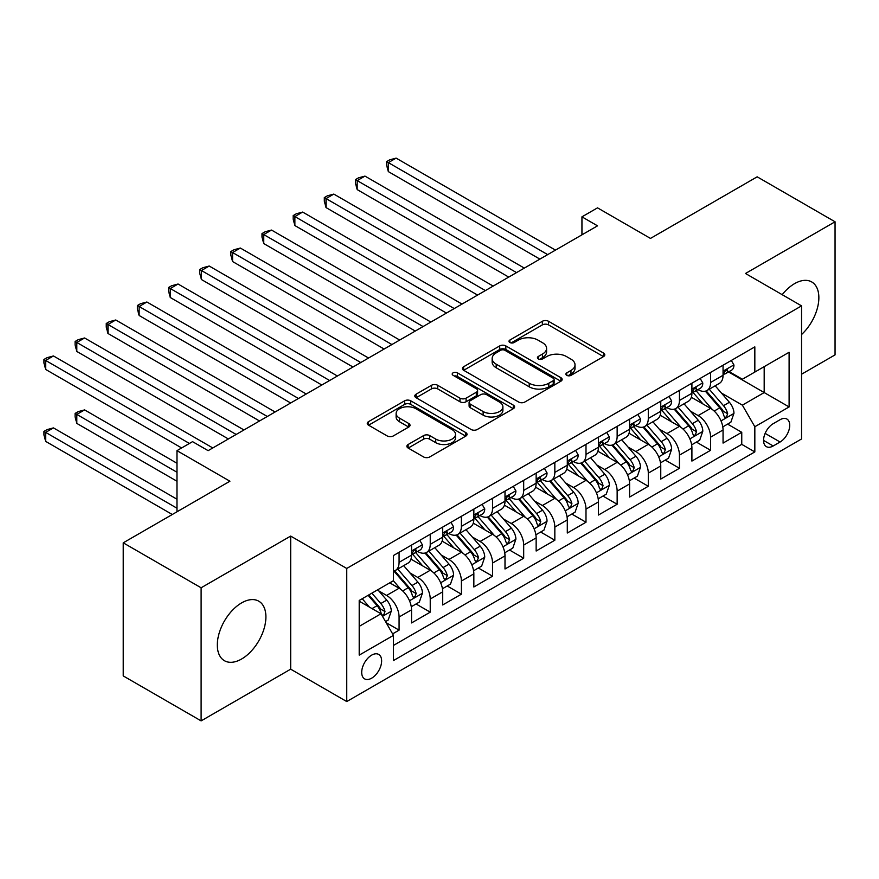 <?xml version="1.0" encoding="UTF-8"?>
<svg xmlns="http://www.w3.org/2000/svg" width="879" height="879" viewBox="0 0 879 879"><rect width="100%" height="100%" fill="white"/><g stroke="black" fill="none" stroke-linecap="round" stroke-linejoin="round"><path stroke-width="1.32" d="M566.768 375.344A3.022 1.747 0 0 0 571.042 375.344L603.532 356.588A4.329 2.494 0 0 0 604.796 354.819A4.329 2.494 0 0 0 603.532 353.05L548.496 321.274A4.329 2.494 0 0 0 542.376 321.274L509.886 340.041A3.022 1.747 0 0 0 509.007 341.272A3.022 1.747 0 0 0 509.886 342.502A3.022 1.747 0 0 0 514.171 342.502L518.379 340.085A13.833 7.988 0 0 1 537.948 340.085L542.53 342.733A13.833 7.988 0 0 1 546.584 348.381A13.833 7.988 0 0 1 542.53 354.028L538.333 356.456A3.022 1.747 0 0 0 537.443 357.687A3.022 1.747 0 0 0 538.333 358.929A3.022 1.747 0 0 0 542.607 358.929L546.815 356.5A13.833 7.988 0 0 1 566.384 356.5L570.965 359.148A13.833 7.988 0 0 1 575.02 364.796A13.833 7.988 0 0 1 570.965 370.444L566.768 372.872A3.022 1.747 0 0 0 565.878 374.102A3.022 1.747 0 0 0 566.768 375.344L566.768 372.872M241.604 659.008A34.358 19.843 120 0 0 264.052 628.727A34.358 19.843 120 0 0 258.789 601.192A34.358 19.843 120 0 0 241.604 602.895A34.358 19.843 120 0 0 219.157 633.177A34.358 19.843 120 0 0 224.431 660.711A34.358 19.843 120 0 0 241.604 659.008M801.56 334.536A34.358 19.843 120 0 0 811.735 281.95A34.358 19.843 120 0 0 794.55 283.653A34.358 19.843 120 0 0 782.2 294.685M371.663 678.17A14.097 8.142 120 0 0 380.882 665.744A14.097 8.142 120 0 0 378.717 654.448A14.097 8.142 120 0 0 371.663 655.141A14.097 8.142 120 0 0 362.456 667.568A14.097 8.142 120 0 0 364.62 678.863A14.097 8.142 120 0 0 371.663 678.17M408.142 444.499A4.329 2.494 0 0 0 406.878 446.268A4.329 2.494 0 0 0 408.142 448.037L423.59 456.948A4.329 2.494 0 0 0 429.699 456.948L465.782 436.116A4.329 2.494 0 0 0 467.046 434.347A4.329 2.494 0 0 0 465.782 432.589L410.746 400.813A4.329 2.494 0 0 0 404.626 400.813L368.543 421.645A4.329 2.494 0 0 0 367.279 423.403A4.329 2.494 0 0 0 368.543 425.172L387.199 435.94A4.329 2.494 0 0 0 393.309 435.94L408.757 427.029A4.329 2.494 0 0 0 410.021 425.26A4.329 2.494 0 0 0 408.757 423.491L399.505 418.151A11.57 6.68 0 0 1 396.121 413.427A11.57 6.68 0 0 1 403.263 407.263A11.57 6.68 0 0 1 415.866 408.713L452.103 429.633A11.57 6.68 0 0 1 455.487 434.347A11.57 6.68 0 0 1 448.345 440.522A11.57 6.68 0 0 1 435.742 439.071L429.699 435.588A4.329 2.494 0 0 0 423.59 435.588L408.142 444.499L408.142 448.037M801.56 374.212L835.05 354.885L835.05 221.783L757.171 176.822L650.471 238.418L597.522 207.851L581.942 216.838L597.522 225.837L208.125 450.652L192.545 441.654L176.965 450.652L176.965 511.798M201.115 587.787L201.115 720.879L290.674 669.172L290.674 536.08L201.115 587.787L123.236 542.826L229.924 481.22L176.965 450.652M290.674 536.08L346.744 568.449L801.56 305.87L801.56 438.962L346.744 701.552L346.744 568.449M835.05 221.783L745.491 273.49L801.56 305.87M518.687 402.044A4.329 2.494 0 0 0 524.796 402.044L560.879 381.211A4.329 2.494 0 0 0 562.142 379.453A4.329 2.494 0 0 0 560.879 377.684L505.843 345.908A4.329 2.494 0 0 0 499.722 345.908L463.64 366.741A4.329 2.494 0 0 0 462.376 368.499A4.329 2.494 0 0 0 463.64 370.268L518.687 402.044M454.3 375.992A3.022 1.747 0 0 1 457.377 376.421L457.377 372.828L513.325 405.131A4.329 2.494 0 0 1 514.6 406.9A4.329 2.494 0 0 1 513.325 408.669L477.253 429.501A4.329 2.494 0 0 1 471.133 429.501L416.097 397.715L416.097 394.188A4.329 2.494 0 0 0 414.822 395.957A4.329 2.494 0 0 0 416.097 397.715M416.097 394.188L431.534 385.277A4.329 2.494 0 0 1 437.654 385.277L459.97 398.165A4.329 2.494 0 0 0 466.09 398.165L476.33 392.243A4.329 2.494 0 0 0 477.594 390.485A4.329 2.494 0 0 0 476.33 388.716L453.092 375.3A3.022 1.747 0 0 1 452.202 374.058A3.022 1.747 0 0 1 454.069 372.454A3.022 1.747 0 0 1 457.377 372.828M201.115 720.879L123.236 675.918L123.236 542.826M392.616 633.88L399.077 630.144L386.156 622.684M378.794 590.919L386.617 595.435A17.624 10.174 60 0 1 399.077 617.014L411.537 609.817L411.537 622.947L430.238 612.158L416.053 603.972M409.955 572.932L417.767 577.448A17.624 10.174 60 0 1 430.238 599.028L442.697 591.831L442.697 604.961L461.387 594.171L447.213 585.985M441.104 554.946L448.927 559.462A17.624 10.174 60 0 1 461.387 581.041L473.847 573.855L473.847 586.985L492.537 576.184L478.363 568.01M472.254 536.959L480.077 541.475A17.624 10.174 60 0 1 492.537 563.054L504.996 555.869L504.996 568.999L523.686 558.209L509.512 550.023M503.403 518.973L511.226 523.488A17.624 10.174 60 0 1 523.686 545.079L536.146 537.882L536.146 551.012L554.836 540.222L540.662 532.037M534.553 500.986L542.376 505.502A17.624 10.174 60 0 1 554.836 527.092L567.296 519.896L567.296 533.026L585.996 522.236L571.822 514.05M565.713 483.01L573.526 487.515A17.624 10.174 60 0 1 585.996 509.106L598.456 501.909L598.456 515.039L617.146 504.249L602.972 496.064M596.863 465.024L604.686 469.54A17.624 10.174 60 0 1 617.146 491.119L629.606 483.922L629.606 497.053L648.295 486.263L634.122 478.077M628.013 447.037L635.836 451.553A17.624 10.174 60 0 1 648.295 473.133L660.755 465.936L660.755 479.066L679.445 468.276L665.271 460.091M659.162 429.051L666.985 433.567A17.624 10.174 60 0 1 679.445 455.146L691.905 447.949L691.905 461.079L710.595 450.29L710.595 437.16A17.624 10.174 -120 0 0 698.135 415.58L690.312 411.064M696.421 442.104L710.595 450.29M411.537 609.817A17.624 10.174 -120 0 0 399.077 588.238L389.738 582.843M442.697 591.831A17.624 10.174 -120 0 0 430.238 570.251L410.965 559.132M473.847 573.855A17.624 10.174 -120 0 0 461.387 552.265L442.115 541.145M504.996 555.869A17.624 10.174 -120 0 0 492.537 534.278L473.276 523.159M536.146 537.882A17.624 10.174 -120 0 0 523.686 516.303L504.425 505.172M567.296 519.896A17.624 10.174 -120 0 0 554.836 498.316L535.575 487.186M598.456 501.909A17.624 10.174 -120 0 0 585.996 480.33L566.724 469.199M629.606 483.922A17.624 10.174 -120 0 0 617.146 462.343L597.874 451.224M660.755 465.936A17.624 10.174 -120 0 0 648.295 444.356L629.034 433.237M691.905 447.949A17.624 10.174 -120 0 0 679.445 426.37L660.184 415.251M780.069 419.712L773.212 423.678A13.657 7.889 120 0 0 764.29 435.709A13.657 7.889 120 0 0 766.389 446.653A13.657 7.889 120 0 0 773.212 445.972L780.069 442.016A13.657 7.889 120 0 0 788.99 429.985A13.657 7.889 120 0 0 786.892 419.041A13.657 7.889 120 0 0 780.069 419.712M359.203 626.364L381.014 613.773L393.473 635.363L393.473 660.536L754.83 451.916L754.83 426.733L742.37 405.153L721.472 393.078M393.473 635.363L359.203 655.141L359.203 600.467L393.473 580.689L393.473 555.506L754.83 346.875L754.83 372.059L789.1 352.27L789.1 406.944L754.83 426.733M417.613 551.452L417.767 551.551A17.624 10.174 60 0 0 426.579 552.419L439.039 545.222A17.624 10.174 -120 0 0 442.697 537.157L442.697 527.092M448.762 533.465L448.927 533.564A17.624 10.174 60 0 0 457.739 534.432L470.199 527.246A17.624 10.174 -120 0 0 473.847 519.17L473.847 509.106M479.912 515.479L480.077 515.577A17.624 10.174 60 0 0 488.889 516.445L501.349 509.26A17.624 10.174 -120 0 0 504.996 501.184L504.996 491.119M511.062 497.503L511.226 497.591A17.624 10.174 60 0 0 520.038 498.47L532.498 491.273A17.624 10.174 -120 0 0 536.146 483.208L536.146 473.133M542.211 479.516L542.376 479.604A17.624 10.174 60 0 0 551.188 480.483L563.648 473.287A17.624 10.174 -120 0 0 567.296 465.222L567.296 455.146M573.372 461.53L573.526 461.618A17.624 10.174 60 0 0 582.337 462.497L594.797 455.3A17.624 10.174 -120 0 0 598.456 447.235L598.456 437.16M604.521 443.543L604.686 443.631A17.624 10.174 60 0 0 613.498 444.51L625.958 437.313A17.624 10.174 -120 0 0 629.606 429.249L629.606 419.173M635.671 425.557L635.836 425.656A17.624 10.174 60 0 0 644.648 426.524L657.107 419.327A17.624 10.174 -120 0 0 660.755 411.262L660.755 401.187M666.82 407.57L666.985 407.669A17.624 10.174 60 0 0 675.797 408.537L688.257 401.34A17.624 10.174 -120 0 0 691.905 393.276L691.905 383.2M393.473 645.428L741.755 444.356L741.755 432.303L723.054 443.093L723.054 429.963A17.624 10.174 -120 0 0 710.595 408.383L691.333 397.264M697.97 389.584L698.135 389.683A17.624 10.174 -120 0 0 706.947 390.551A17.624 10.174 -120 0 0 710.595 382.486L710.595 372.41M706.947 390.551L719.407 383.354A17.624 10.174 -120 0 0 723.054 375.289L723.054 365.224M399.077 552.265L399.077 562.34A17.624 10.174 60 0 1 395.429 570.405A17.624 10.174 60 0 1 393.473 571.119M395.429 570.405L407.889 563.208A17.624 10.174 -120 0 0 411.537 555.143L411.537 545.068M430.238 534.278L430.238 544.354A17.624 10.174 60 0 1 426.579 552.419M461.387 516.292L461.387 526.367A17.624 10.174 60 0 1 457.739 534.432M492.537 498.316L492.537 508.381A17.624 10.174 60 0 1 488.889 516.445M523.686 480.33L523.686 490.394A17.624 10.174 60 0 1 520.038 498.47M554.836 462.343L554.836 472.408A17.624 10.174 60 0 1 551.188 480.483M585.996 444.356L585.996 454.432A17.624 10.174 60 0 1 582.337 462.497M617.146 426.37L617.146 436.445A17.624 10.174 60 0 1 613.498 444.51M648.295 408.383L648.295 418.459A17.624 10.174 60 0 1 644.648 426.524M679.445 390.397L679.445 400.472A17.624 10.174 60 0 1 675.797 408.537M679.445 455.146L679.445 468.276M648.295 473.133L648.295 486.263M617.146 491.119L617.146 504.249M585.996 509.106L585.996 522.236M554.836 527.092L554.836 540.222M523.686 545.079L523.686 558.209M492.537 563.054L492.537 576.184M461.387 581.041L461.387 594.171M430.238 599.028L430.238 612.158M399.077 617.014L399.077 630.144M381.014 613.773L359.203 601.192M742.37 405.153L764.181 392.561L764.181 366.664L789.1 352.27M728.504 371.96L789.1 406.944M729.13 371.597L742.37 379.245L754.83 372.059M290.674 669.172L346.744 701.552M581.942 216.838L581.942 234.825M727.581 424.117L741.755 432.303M741.755 444.356L754.83 451.916M567.977 375.772L570.965 374.036A13.833 7.988 0 0 0 575.02 368.389L575.02 364.796M546.584 348.381L546.584 351.974A13.833 7.988 0 0 1 542.53 357.621L539.541 359.357M603.477 356.621L548.496 324.878A4.329 2.494 0 0 0 542.376 324.878L511.106 342.931M560.824 381.244L505.843 349.501A4.329 2.494 0 0 0 499.722 349.501L463.694 370.301M553.232 380.684A3.022 1.747 0 0 0 554.122 379.453A3.022 1.747 0 0 0 553.232 378.212L504.92 350.314A3.022 1.747 0 0 0 500.645 350.314L496.206 352.875A13.833 7.988 0 0 0 492.152 358.533A13.833 7.988 0 0 0 496.206 364.181L529.235 383.244A13.833 7.988 0 0 0 548.804 383.244L553.232 380.684L553.232 384.277A3.022 1.747 0 0 0 554.122 383.046L554.122 379.453M492.152 358.533L492.152 362.126A13.833 7.988 0 0 0 496.206 367.774L496.206 364.181M553.232 384.277L548.804 386.837A13.833 7.988 0 0 1 529.235 386.837L496.206 367.774M416.152 397.747L431.534 388.87L431.534 385.277M477.594 390.485L477.594 394.078A4.329 2.494 0 0 1 476.33 395.847L466.09 401.758A4.329 2.494 0 0 1 459.97 401.758L437.654 388.87A4.329 2.494 0 0 0 431.534 388.87M457.377 376.421L513.27 408.702M483.131 411.537A11.57 6.68 0 0 0 495.745 412.976A11.57 6.68 0 0 0 502.887 406.812A11.57 6.68 0 0 0 499.492 402.088L486.724 394.715A4.329 2.494 0 0 0 480.615 394.715L470.364 400.637A4.329 2.494 0 0 0 469.1 402.395A4.329 2.494 0 0 0 470.364 404.164L483.131 411.537L483.131 415.13A11.57 6.68 0 0 0 495.745 416.58A11.57 6.68 0 0 0 502.887 410.405L502.887 406.812M469.1 402.395L469.1 405.999A4.329 2.494 0 0 0 470.364 407.757L470.364 404.164M483.131 415.13L470.364 407.757M455.487 434.347L455.487 437.951A11.57 6.68 0 0 1 448.345 444.115A11.57 6.68 0 0 1 435.742 442.675L429.699 439.181A4.329 2.494 0 0 0 423.59 439.181L408.197 448.07M396.121 413.427L396.121 417.031A11.57 6.68 0 0 0 399.505 421.755L399.505 418.151M408.702 427.062L399.505 421.755M465.727 436.149L410.746 404.406A4.329 2.494 0 0 0 404.626 404.406L368.598 425.205M722.802 426.886L730.845 422.239L733.965 413.24A11.68 6.735 -120 0 0 729.416 402.274L715.176 385.804M712.331 409.526L696.058 390.694M703.068 404.043L693.63 393.111A27.974 16.152 -120 0 0 692.762 392.133M388.331 243.549L477.583 295.08L326.032 207.576L326.032 198.588L333.822 194.094L493.163 286.082M705.365 391.188L719.758 407.856A11.68 6.735 60 0 1 723.922 415.899L724.768 417.283L726.351 417.064L727.658 413.734A11.68 6.735 -120 0 0 723.494 405.691L709.265 389.221M706.211 390.913L721.681 408.823A5.944 3.439 60 0 1 723.175 411.152L727.658 413.734M731.317 360.456L733.965 365.038A11.68 6.735 60 0 1 731.548 370.202L725.625 373.619A11.68 6.735 -120 0 0 727.658 370.938L727.416 369.894M547.672 254.613L388.331 162.615L396.121 158.121L555.462 250.108M723.45 374.168L723.494 374.168A11.68 6.735 -120 0 0 725.625 373.619M726.153 370.059L727.658 370.938C726.922 369.169 725.68 369.894 723.922 373.092A11.68 6.735 60 0 1 723.054 374.751M539.882 259.107L388.331 171.603L388.331 162.615L386.617 161.626L389.738 159.824L396.121 158.121M388.331 171.603L386.617 165.219L386.617 161.626M691.641 444.862L699.695 440.214L702.804 431.226A11.68 6.735 -120 0 0 698.267 420.261L684.027 403.791M681.181 427.513L664.909 408.68M671.919 422.03L662.48 411.097A27.974 16.152 -120 0 0 661.612 410.119M357.182 261.535L446.433 313.067L294.883 225.562L294.883 216.575L302.662 212.07L462.002 304.068M674.215 409.174L688.609 425.843A11.68 6.735 60 0 1 692.773 433.885L693.619 435.27L695.19 435.039L696.509 431.721A11.68 6.735 -120 0 0 692.344 423.678L678.116 407.208M675.061 408.9L690.52 426.809A5.944 3.439 60 0 1 692.026 429.139L696.509 431.721M660.492 462.848L668.545 458.201L671.655 449.213A11.68 6.735 -120 0 0 667.106 438.247L652.877 421.766M650.031 445.499L633.759 426.656M640.769 440.005L631.331 429.084A27.974 16.152 -120 0 0 630.463 428.106M326.032 279.522L415.284 331.053L263.722 243.549L263.722 234.561L271.512 230.056L430.853 322.055M643.054 427.161L657.459 443.829A11.68 6.735 60 0 1 661.612 451.872L662.469 453.256L664.041 453.026L665.359 449.707A11.68 6.735 -120 0 0 661.195 441.665L646.955 425.183M643.9 426.886L659.371 444.796A5.944 3.439 60 0 1 660.876 447.125L665.359 449.707M629.342 480.835L637.396 476.187L640.505 467.199A11.68 6.735 -120 0 0 635.956 456.234L621.728 439.753M618.871 463.486L602.609 444.642M609.619 457.992L600.17 447.07A27.974 16.152 -120 0 0 599.313 446.092M294.883 297.509L384.123 349.029L232.572 261.535L232.572 252.537L240.363 248.043L399.703 340.041M611.905 445.148L626.298 461.816A11.68 6.735 60 0 1 630.463 469.847L631.309 471.232L632.891 471.012L634.198 467.694A11.68 6.735 -120 0 0 630.045 459.651L615.805 443.17M612.751 444.873L628.221 462.783A5.944 3.439 60 0 1 629.716 465.112L634.198 467.694M598.192 498.822L606.235 494.174L609.356 485.186A11.68 6.735 -120 0 0 604.807 474.22L590.578 457.739M587.721 481.461L571.46 462.629M578.47 475.978L569.021 465.046A27.974 16.152 -120 0 0 568.153 464.079M263.722 315.495L352.973 367.015L201.423 279.522L201.423 270.523L209.213 266.029L368.554 358.028M580.755 463.123L595.149 479.791A11.68 6.735 60 0 1 599.313 487.834L600.159 489.218L601.741 488.999L603.049 485.68A11.68 6.735 -120 0 0 598.885 477.638L584.656 461.156M581.601 462.859L597.072 480.769A5.944 3.439 60 0 1 598.566 483.087L603.049 485.68M700.167 378.442L702.804 383.024A11.68 6.735 60 0 1 700.387 388.188L694.476 391.605A11.68 6.735 -120 0 0 696.509 388.914L696.256 387.881M516.522 272.6L357.182 180.602L364.972 176.108L524.313 268.095M692.3 392.155L692.344 392.155A11.68 6.735 -120 0 0 694.476 391.605M695.003 388.046L696.509 388.914C695.772 387.156 694.531 387.881 692.773 391.078A11.68 6.735 60 0 1 691.905 392.737M508.732 277.094L357.182 189.589L357.182 180.602L355.468 179.613L358.588 177.811L364.972 176.108M357.182 189.589L355.468 183.206L355.468 179.613M669.007 396.429L671.655 401.011A11.68 6.735 60 0 1 669.238 406.175L663.326 409.592A11.68 6.735 -120 0 0 665.359 406.9L665.106 405.867M485.373 290.575L324.318 197.599L327.427 195.797L333.822 194.094M661.151 410.141L661.195 410.141A11.68 6.735 -120 0 0 663.326 409.592M663.843 406.032L665.359 406.9C664.623 405.142 663.37 405.867 661.612 409.065A11.68 6.735 60 0 1 660.755 410.724M326.032 207.576L324.318 201.192L324.318 197.599M637.857 414.405L640.505 418.997A11.68 6.735 60 0 1 638.088 424.161L632.166 427.579A11.68 6.735 -120 0 0 634.198 424.887L633.957 423.854M454.223 308.562L293.168 215.586L296.278 213.784L302.662 212.07M629.99 428.128L630.045 428.128A11.68 6.735 -120 0 0 632.166 427.579M632.693 424.019L634.198 424.887C633.473 423.129 632.221 423.854 630.463 427.051A11.68 6.735 60 0 1 629.606 428.71M294.883 225.562L293.168 219.179L293.168 215.586M606.708 432.391L609.356 436.984A11.68 6.735 60 0 1 606.939 442.148L601.016 445.565A11.68 6.735 -120 0 0 603.049 442.873L602.807 441.84M423.063 326.548L262.008 233.572L265.128 231.77L271.512 230.056M598.841 446.114L598.885 446.114A11.68 6.735 -120 0 0 601.016 445.565M601.544 442.005L603.049 442.873C602.313 441.115 601.071 441.84 599.313 445.038A11.68 6.735 60 0 1 598.456 446.697M263.722 243.549L262.008 237.165L262.008 233.572M567.043 516.808L575.086 512.16L578.206 503.173A11.68 6.735 -120 0 0 573.657 492.207L559.418 475.726M556.572 499.448L540.299 480.615M547.309 493.965L537.871 483.032A27.974 16.152 -120 0 0 537.003 482.066M232.572 333.482L321.824 385.002L170.273 297.509L170.273 288.51L178.063 284.016L337.404 376.014M549.606 481.11L563.999 497.778A11.68 6.735 60 0 1 568.164 505.821L569.01 507.205L570.592 506.985L571.899 503.667A11.68 6.735 -120 0 0 567.735 495.624L553.506 479.143M550.452 480.846L565.922 498.756A5.944 3.439 60 0 1 567.416 501.074L571.899 503.667M575.558 450.378L578.206 454.97A11.68 6.735 60 0 1 575.789 460.135L569.867 463.552A11.68 6.735 -120 0 0 571.899 460.86L571.658 459.827M391.913 344.535L230.858 251.548L233.979 249.757L240.363 248.043M567.691 464.101L567.735 464.101A11.68 6.735 -120 0 0 569.867 463.552M570.394 459.992L571.899 460.86C571.163 459.102 569.922 459.816 568.164 463.013A11.68 6.735 60 0 1 567.296 464.683M232.572 261.535L230.858 255.152L230.858 251.548M535.882 534.795L543.936 530.147L547.046 521.148A11.68 6.735 -120 0 0 542.508 510.194L528.268 493.712M525.422 517.434L509.15 498.602M516.16 511.952L506.722 501.019A27.974 16.152 -120 0 0 505.854 500.052M201.423 351.457L290.674 402.989L139.124 315.495L139.124 306.496L146.903 302.002L306.244 394.001M518.445 499.096L532.85 515.764A11.68 6.735 60 0 1 537.014 523.807L537.86 525.192L539.431 524.972L540.75 521.654A11.68 6.735 -120 0 0 536.586 513.611L522.357 497.129M519.302 498.822L534.762 516.731A5.944 3.439 60 0 1 536.267 519.06L540.75 521.654M544.409 468.364L547.046 472.946A11.68 6.735 60 0 1 544.628 478.121L538.717 481.538A11.68 6.735 -120 0 0 540.75 478.846L540.497 477.813M360.764 362.522L199.709 269.534L202.829 267.743L209.213 266.029M536.542 482.077L536.586 482.077A11.68 6.735 -120 0 0 538.717 481.538M539.245 477.978L540.75 478.846C540.014 477.088 538.772 477.802 537.014 481A11.68 6.735 60 0 1 536.146 482.659M201.423 279.522L199.709 273.138L199.709 269.534M504.733 552.781L512.787 548.133L515.896 539.135A11.68 6.735 -120 0 0 511.347 528.18L497.118 511.699M494.262 535.421L478 516.588M485.01 529.938L475.572 519.006A27.974 16.152 -120 0 0 474.704 518.028M170.273 369.444L259.514 420.975L107.963 333.471L107.963 324.483L115.753 319.989L275.094 411.976M487.296 517.083L501.7 533.751A11.68 6.735 60 0 1 505.854 541.794L506.711 543.178L508.282 542.958L509.6 539.64A11.68 6.735 -120 0 0 505.436 531.597L491.196 515.116M488.142 516.808L503.612 534.718A5.944 3.439 60 0 1 505.117 537.047L509.6 539.64M513.248 486.351L515.896 490.932A11.68 6.735 60 0 1 513.479 496.097L507.568 499.525A11.68 6.735 -120 0 0 509.6 496.833L509.348 495.8M329.614 380.508L168.559 287.521L171.669 285.73L178.063 284.016M505.381 500.063L505.436 500.063A11.68 6.735 -120 0 0 507.568 499.525M508.084 495.965L509.6 496.833C508.864 495.075 507.612 495.789 505.854 498.986A11.68 6.735 60 0 1 504.996 500.645M170.273 297.509L168.559 291.125L168.559 287.521M473.583 570.768L481.637 566.12L484.747 557.121A11.68 6.735 -120 0 0 480.198 546.167L465.969 529.685M463.112 553.407L446.851 534.575M453.861 547.925L444.411 536.992A27.974 16.152 -120 0 0 443.554 536.014M139.124 387.43L228.364 438.962L76.814 351.457L76.814 342.469L84.604 337.976L243.944 429.963M456.146 535.069L470.54 551.737A11.68 6.735 60 0 1 474.704 559.78L475.55 561.165L477.132 560.945L478.44 557.627A11.68 6.735 -120 0 0 474.286 549.584L460.047 533.103M456.992 534.795L472.462 552.704A5.944 3.439 60 0 1 473.957 555.034L478.44 557.627M482.099 504.337L484.747 508.919A11.68 6.735 60 0 1 482.329 514.083L476.407 517.5A11.68 6.735 -120 0 0 478.44 514.819L478.198 513.775M298.464 398.495L137.41 305.507L140.519 303.705L146.903 302.002M474.231 518.05L474.286 518.05A11.68 6.735 -120 0 0 476.407 517.5M476.934 513.94L478.44 514.819C477.715 513.061 476.462 513.775 474.704 516.973A11.68 6.735 60 0 1 473.847 518.632M139.124 315.495L137.41 309.1L137.41 305.507M442.434 588.754L450.477 584.106L453.597 575.108A11.68 6.735 -120 0 0 449.048 564.142L434.819 547.672M431.963 571.394L415.701 552.561M422.711 565.911L413.262 554.979A27.974 16.152 -120 0 0 412.394 554.001M107.963 405.417L181.634 447.949L45.664 369.444L45.664 360.456L53.454 355.962L212.795 447.949M424.996 553.056L439.39 569.724A11.68 6.735 60 0 1 443.554 577.767L444.4 579.151L445.983 578.931L447.29 575.602A11.68 6.735 -120 0 0 443.126 567.559L428.897 551.089M425.843 552.781L441.313 570.691A5.944 3.439 60 0 1 442.807 573.02L447.29 575.602M450.949 522.324L453.597 526.906A11.68 6.735 60 0 1 451.18 532.07L445.257 535.487A11.68 6.735 -120 0 0 447.29 532.806L447.048 531.762M267.304 416.481L106.249 323.494L109.37 321.692L115.753 319.989M443.082 536.036L443.126 536.036A11.68 6.735 -120 0 0 445.257 535.487M445.785 531.927L447.29 532.806C446.554 531.037 445.312 531.762 443.554 534.959A11.68 6.735 60 0 1 442.697 536.619M107.963 333.471L106.249 327.087L106.249 323.494M411.284 606.73L419.327 602.093L422.447 593.094A11.68 6.735 -120 0 0 417.899 582.129L403.659 565.658M400.813 589.38L393.363 580.744M391.551 583.898L390.342 582.491M176.965 463.244L84.604 409.911L76.814 414.416L76.814 423.403L176.965 481.231M393.847 571.042L408.241 587.71A11.68 6.735 60 0 1 412.405 595.753L413.251 597.138L414.833 596.907L416.141 593.589A11.68 6.735 -120 0 0 411.976 585.546L397.747 569.076M394.693 570.768L410.163 588.677A5.944 3.439 60 0 1 411.658 591.007L416.141 593.589M76.814 423.403L75.1 417.02L75.1 413.427L176.965 472.232M75.1 413.427L78.22 411.625L84.604 409.911M419.799 540.31L422.447 544.892A11.68 6.735 60 0 1 420.03 550.056L414.108 553.473A11.68 6.735 -120 0 0 416.141 550.781L415.899 549.749M236.154 434.468L75.1 341.481L78.22 339.679L84.604 337.976M411.932 554.023L411.976 554.023A11.68 6.735 -120 0 0 414.108 553.473M414.635 549.913L416.141 550.781C415.404 549.023 414.163 549.749 412.405 552.946A11.68 6.735 60 0 1 411.537 554.605M76.814 351.457L75.1 345.073L75.1 341.481M385.529 621.607L388.177 620.069L391.287 611.081A11.68 6.735 -120 0 0 386.749 600.115L377.783 589.743M369.422 607.081L362.203 598.731M360.401 601.884L359.203 600.489M176.965 499.206L53.454 427.897L45.664 432.391L45.664 441.39L172.295 514.501M368.125 595.314L377.091 605.697A11.68 6.735 60 0 1 381.255 613.74L382.101 615.124L383.673 614.893L384.991 611.575A11.68 6.735 -120 0 0 380.827 603.532L371.861 593.16M368.85 594.896L379.003 606.664A5.944 3.439 60 0 1 380.508 608.993L384.991 611.575M45.664 441.39L43.95 435.006L43.95 431.402L176.965 508.205M43.95 431.402L47.07 429.611L53.454 427.897M189.424 443.455L43.95 359.467L47.07 357.665L53.454 355.962M45.664 369.444L43.95 363.06L43.95 359.467M386.617 595.435L399.077 588.238M417.767 577.448L430.238 570.251M448.927 559.462L461.387 552.265M480.077 541.475L492.537 534.278M511.226 523.488L523.686 516.303M542.376 505.502L554.836 498.316M573.526 487.515L585.996 480.33M604.686 469.54L617.146 462.343M635.836 451.553L648.295 444.356M666.985 433.567L679.445 426.37M698.135 415.58L710.595 408.383M710.595 382.486L723.054 375.289M399.077 562.34L411.537 555.143M430.238 544.354L442.697 537.157M461.387 526.367L473.847 519.17M492.537 508.381L504.996 501.184M523.686 490.394L536.146 483.208M554.836 472.408L567.296 465.222M585.996 454.432L598.456 447.235M617.146 436.445L629.606 429.249M648.295 418.459L660.755 411.262M679.445 400.472L691.905 393.276M710.595 437.16L723.054 429.963M765.126 433.391L780.069 442.016M763.554 440.401L773.212 445.972M570.965 374.036L570.965 370.444M538.333 358.929L538.333 356.456M542.53 357.621L542.53 354.028M509.886 342.502L509.886 340.041M542.376 324.878L542.376 321.274M548.496 324.878L548.496 321.274M603.532 356.588L603.532 353.05M463.64 370.268L463.64 366.741M499.722 349.501L499.722 345.908M505.843 349.501L505.843 345.908M560.879 381.211L560.879 377.684M529.235 386.837L529.235 383.244M548.804 386.837L548.804 383.244M437.654 388.87L437.654 385.277M459.97 401.758L459.97 398.165M466.09 401.758L466.09 398.165M476.33 395.847L476.33 392.243M513.325 408.669L513.325 405.131M423.59 439.181L423.59 435.588M429.699 439.181L429.699 435.588M435.742 442.675L435.742 439.071M408.757 427.029L408.757 423.491M368.543 425.172L368.543 421.645M404.626 404.406L404.626 400.813M410.746 404.406L410.746 400.813M465.782 436.116L465.782 432.589M721.022 420.898L733.888 413.471M723.494 405.691L729.416 402.274M714.187 411.064L719.758 407.856M733.888 364.906L723.054 371.158M689.861 438.885L702.728 431.457M692.344 423.678L698.267 420.261M683.038 429.051L688.609 425.843M658.712 456.871L671.578 449.433M661.195 441.665L667.106 438.247M651.888 447.037L657.459 443.829M627.562 474.847L640.428 467.419M630.045 459.651L635.956 456.234M620.739 465.024L626.298 461.816M596.412 492.833L609.279 485.406M598.885 477.638L604.807 474.22M589.578 483.01L595.149 479.791M702.728 382.892L691.905 389.144M671.578 400.879L660.755 407.131M640.428 418.865L629.606 425.106M609.279 436.852L598.456 443.093M565.263 510.82L578.129 503.392M567.735 495.624L573.657 492.207M558.429 500.997L563.999 497.778M578.129 454.828L567.296 461.079M534.102 528.806L546.969 521.379M536.586 513.611L542.508 510.194M527.279 518.984L532.85 515.764M546.969 472.814L536.146 479.066M502.953 546.793L515.819 539.365M505.436 531.597L511.347 528.18M496.13 536.97L501.7 533.751M515.819 490.801L504.996 497.053M471.803 564.779L484.67 557.352M474.286 549.584L480.198 546.167M464.98 554.957L470.54 551.737M484.67 508.787L473.847 515.039M440.654 582.766L453.52 575.338M443.126 567.559L449.048 564.142M433.819 572.932L439.39 569.724M453.52 526.774L442.697 533.026M409.504 600.753L422.37 593.325M411.976 585.546L417.899 582.129M402.67 590.919L408.241 587.71M422.37 544.76L411.537 551.012M382.497 616.344L391.21 611.301M380.827 603.532L386.749 600.115M372.048 608.598L377.091 605.697"/></g></svg>
